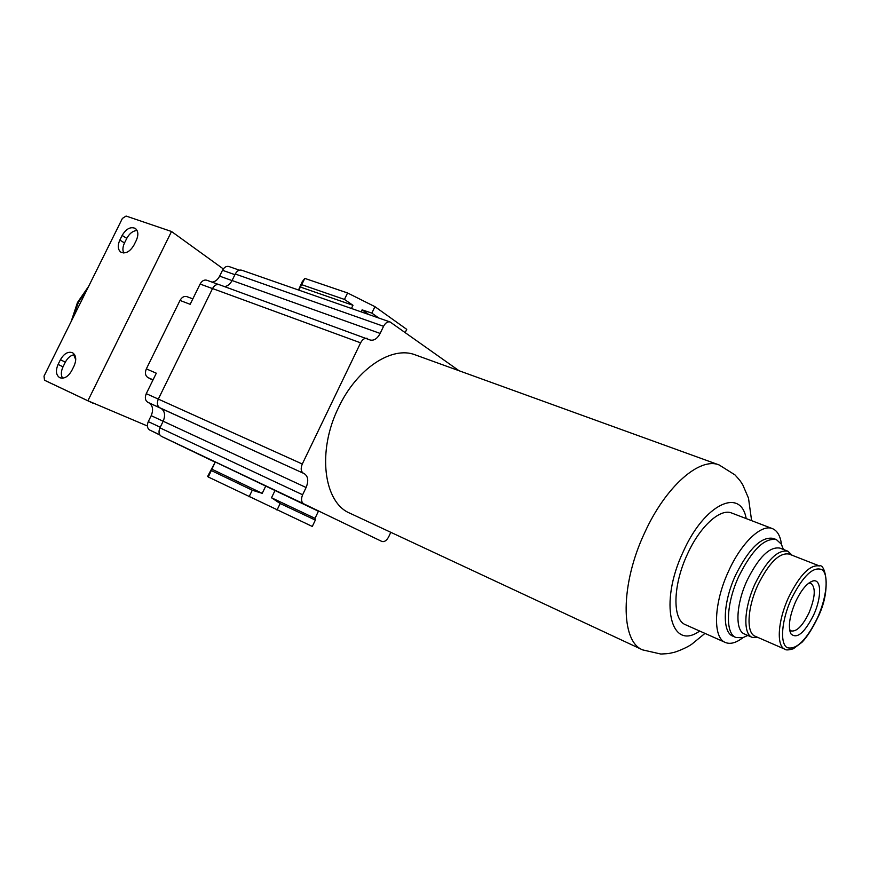 <?xml version="1.0" encoding="UTF-8"?>
<svg xmlns="http://www.w3.org/2000/svg" width="870" height="870" viewBox="0 0 870 870"><rect width="100%" height="100%" fill="white"/><g stroke="black" fill="none" stroke-linecap="round" stroke-linejoin="round"><path stroke-width="1.3" d="M147.378 425.985L87.892 400.765L171.52 231.496L126.085 216.054L122.409 218.392L44.022 376.134L44.511 380.223L87.892 400.765M171.52 231.496L223.318 268.939M152.892 380.157L147.867 377.526C145.268 375.699 144.768 372.817 146.345 368.88L180.014 300.433C181.863 297.181 184.135 295.909 186.843 296.616L192.825 298.878M180.014 300.433L190.16 304.304L200.111 284.044C201.927 280.836 204.156 279.564 206.799 280.227L218.62 284.512M239.37 270.168L228.951 266.524C226.396 265.916 224.253 267.166 222.502 270.287L219.631 276.138C217.728 279.759 215.205 281.76 212.062 282.13M232.072 280.521L380.146 333.428L383.572 326.293C385.432 322.846 387.607 321.4 390.064 321.954L241.719 270.2C239.174 269.591 237.021 270.864 235.259 274.006L232.072 280.521C230.158 284.175 227.625 286.187 224.482 286.578M390.064 321.954L459.088 370.75M368.771 314.527L362.105 309.851L371.838 313.113L374.937 306.664L347.587 292.972L304.783 278.389L302.238 281.717L298.508 290.014M361.137 311.862L362.105 309.851M298.78 290.101L301.727 284.686L344.466 299.432L347.587 292.972M344.466 299.432L352.981 305.294L351.447 308.48M300.28 287.013L352.981 305.294M301.727 284.686L304.783 278.389M405.213 332.547L406.736 329.36L374.937 306.664M378.809 318.028L371.838 313.113M380.146 333.428C377.286 338.702 373.959 340.888 370.142 339.996L219.24 284.675C216.586 284.012 214.357 285.306 212.53 288.546L360.604 342.834C362.551 339.278 364.802 337.81 367.368 338.408M349.892 513.213C323.586 502.545 316.897 451.008 338.615 407.41C356.852 368.456 392.152 345.499 415.381 354.916L719.153 464.961C699.871 456.728 665.67 486.384 644.757 532.538C620.19 584.368 620.408 641.505 642.647 649.89L349.892 513.213M214.912 462.068L161.418 436.349C158.84 434.641 158.351 431.814 159.939 427.855L163.179 421.232C165.583 415.305 164.843 411.01 160.961 408.345L303.38 473.247C300.889 471.453 300.531 468.375 302.292 464.014L360.604 342.834M304.489 473.813C308.187 476.488 308.73 481.056 306.099 487.515L302.619 494.769C300.879 499.097 301.237 502.099 303.695 503.806L381.876 541.455C384.344 542.151 386.595 540.629 388.651 536.888L390.815 532.32M159.819 434.902L149.792 430.074C147.215 428.366 146.715 425.55 148.292 421.624L151.195 415.686L306.099 487.515M159.895 435.011L155.491 432.814M146.345 368.88L156.306 373.208L146.269 393.664C144.67 397.633 145.181 400.504 147.791 402.288L148.944 402.864C152.826 405.54 153.577 409.803 151.195 415.686M147.791 402.288L159.819 407.769C157.209 405.975 156.709 403.082 158.318 399.091L212.53 288.546M315.016 518.346L315.342 520.097L312.286 526.459L208.289 476.999L207.636 476.412L215.271 461.981L318.42 511.234L315.016 518.346L271.516 497.77L275.083 490.375M208.289 476.999L215.271 461.981M211.791 469.147L262.218 493.344L252.267 490.223L249.081 496.813M265.796 485.938L262.218 493.344M276.997 510.092L280.173 503.512L271.516 497.77M211.41 470.583L252.267 490.223M315.342 520.097L280.173 503.512M123.736 252.996C122.431 250.158 122.692 246.819 124.497 242.958L126.781 238.347C129.521 233.388 132.958 230.778 137.09 230.506M62.553 378.2C60.813 375.101 60.965 371.316 63.01 366.857L65.326 362.181C67.773 357.657 70.861 355.156 74.602 354.655M92.829 403.136L49.47 382.604M119.842 240.066L122.137 235.433C126.172 228.756 130.576 226.417 135.318 228.429C138.319 230.985 138.645 234.998 136.275 240.435L133.958 245.112C129.956 251.734 125.606 254.094 120.886 252.191C117.787 249.625 117.439 245.579 119.842 240.066L124.497 242.958M58.094 364.41L60.432 359.723C64.021 353.568 68.067 351.241 72.558 352.731C76.179 355.308 76.68 359.712 74.081 365.922L71.731 370.653C68.175 376.743 64.173 379.092 59.725 377.7C55.995 375.122 55.452 370.696 58.094 364.41L63.01 366.857M781.488 544.392C780.357 535.931 777.345 530.678 772.451 528.634L731.713 513.039C720.306 507.971 699.915 526.404 687.387 554.233C672.706 585.39 672.238 619.908 685.506 624.736L725.362 642.473C730.267 644.485 736.107 642.897 742.893 637.71M772.451 528.634C761.489 523.729 741.316 542.749 728.582 571.155C713.694 602.964 712.563 637.884 725.362 642.473M783.381 549.448L781.39 544.218L776.41 539.617L773.267 538.399C761.5 536.279 748.972 548.47 735.672 574.961C722.926 602.236 721.861 632.229 732.834 636.133L735.922 637.492L742.697 637.764L747.808 635.459M776.41 539.617C764.676 537.519 752.158 549.731 738.847 576.266C726.091 603.584 724.982 633.61 735.922 637.492M792.2 555.288L787.894 551.21L779.966 548.122C769.732 546.295 758.781 557.039 747.134 580.333C735.955 604.28 734.889 630.619 744.437 633.991L752.245 637.395L758.161 637.558M787.894 551.21C777.736 549.427 766.818 560.236 755.138 583.629C743.937 607.673 742.762 634.056 752.245 637.395M819.409 565.935L789.09 554.07C779.422 552.374 769.026 562.683 757.9 584.988C747.232 607.902 746.09 633.055 755.106 636.22L784.947 649.237C785.914 650.292 788.72 650.129 793.342 648.759L802.042 642.212C807.295 636.622 812.482 628.531 817.582 617.95C832.079 589.545 824.934 562.966 819.409 565.935C810.014 564.38 799.715 574.929 788.503 597.581C777.726 620.843 776.203 646.203 784.947 649.237M795.484 601.975C789.471 616.308 787.926 626.911 790.863 633.784C796.8 639.406 804.391 633.164 813.613 615.068C821.922 597.277 821.595 578.115 812.678 581.04C806.86 583.161 801.129 590.143 795.484 601.975M789.568 629.597L791.2 630.935C796.724 631.837 802.662 625.802 809.024 612.806C815.277 597.288 815.908 587.457 810.905 583.313L808.795 583.096M87.848 287.937L78.365 302.488L72.406 319.018M73.711 354.775L75.744 359.691M222.502 270.287L234.933 274.681M219.631 276.138L232.051 280.575M235.259 274.006L383.572 326.293M149.792 430.074L159.754 434.793M156.078 433.173L159.862 434.967M148.292 421.624L160.243 427.224M200.111 284.044L212.508 288.59M146.269 393.664L302.292 464.014M148.944 402.864L161.124 408.432M159.819 407.769L303.38 473.247M159.939 427.855L302.619 494.769M161.418 436.349L303.695 503.806M147.867 377.526L153.066 379.82M65.326 362.181L60.432 359.723M126.781 238.347L122.137 235.433M746.188 518.585C740.783 487.102 704.472 503.893 683.331 551.482C658.59 603.345 670.759 651.913 699.665 631.033M791.298 598.962C781.554 620.321 779.727 643.289 787.078 647.628C796.268 650.184 806.403 640.266 817.485 617.863C826.674 597.614 829.045 575.233 822.237 569.785C813.417 565.913 803.108 575.635 791.298 598.962M82.345 295.441L78.18 302.727L72.384 319.062M719.153 464.961L734.954 474.879C741.425 481.893 740.577 481.61 742.795 484.884L748.504 498.173L751.615 520.662M642.647 649.89L660.841 654.033C670.368 653.642 669.574 653.239 673.456 652.489C675.076 652.337 686.419 648.117 691.965 644.05L704.972 633.393M747.7 635.415L742.697 637.764M783.272 549.405L781.39 544.218M809.578 582.541L812.678 581.04M789.721 630.543L790.863 633.784M71.166 321.508L77.463 302.521M77.463 302.51L88.686 286.263"/></g></svg>
